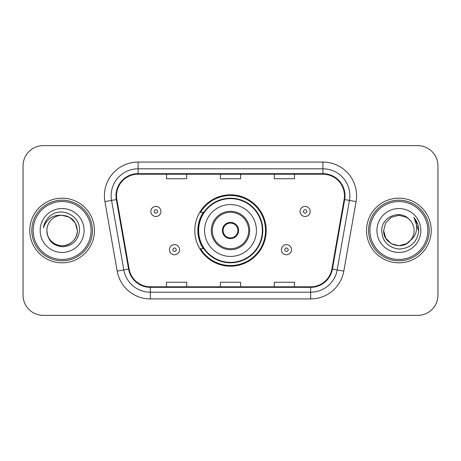 <?xml version="1.0" encoding="UTF-8"?>
<svg xmlns="http://www.w3.org/2000/svg" width="461" height="461" viewBox="0 0 461 461"><rect width="100%" height="100%" fill="white"/><g stroke="black" fill="none" stroke-linecap="round" stroke-linejoin="round"><path stroke-width="0.69" d="M194.801 230.5A35.699 35.699 0 0 0 230.5 266.199A35.699 35.699 0 0 0 266.199 230.5A35.699 35.699 0 0 0 230.5 194.801A35.699 35.699 0 0 0 194.801 230.5M203.364 248.686A32.668 32.668 0 0 1 203.364 212.314M23.05 165.839L23.05 295.161A20.203 20.203 0 0 0 43.253 315.364L417.747 315.364A20.203 20.203 0 0 0 437.95 295.161L437.95 165.839A20.203 20.203 0 0 0 417.747 145.636L43.253 145.636A20.203 20.203 0 0 0 23.05 165.839L23.05 295.161M29.786 230.5A32.328 32.328 0 0 0 62.114 262.828A32.328 32.328 0 0 0 94.447 230.5A32.328 32.328 0 0 0 62.114 198.172A32.328 32.328 0 0 0 29.786 230.5A32.328 32.328 0 0 0 62.114 262.828A32.328 32.328 0 0 0 94.447 230.5A32.328 32.328 0 0 0 62.114 198.172A32.328 32.328 0 0 0 29.786 230.5M366.553 230.5A32.328 32.328 0 0 0 398.886 262.828A32.328 32.328 0 0 0 431.214 230.5A32.328 32.328 0 0 0 398.886 198.172A32.328 32.328 0 0 0 366.553 230.5A32.328 32.328 0 0 0 398.886 262.828A32.328 32.328 0 0 0 431.214 230.5A32.328 32.328 0 0 0 398.886 198.172A32.328 32.328 0 0 0 366.553 230.5M116.535 195.746A21.552 21.552 0 0 1 138.093 174.195L322.907 174.195A21.552 21.552 0 0 1 344.137 199.486L331.88 268.999A21.552 21.552 0 0 1 310.651 286.805L150.349 286.805A21.552 21.552 0 0 1 129.12 268.999L116.864 199.486A21.552 21.552 0 0 1 116.535 195.746M115.999 195.746A22.093 22.093 0 0 0 116.333 199.584L128.59 269.091A22.093 22.093 0 0 0 150.349 287.347L310.651 287.347A22.093 22.093 0 0 0 332.41 269.091L344.667 199.584A22.093 22.093 0 0 0 322.907 173.653L138.093 173.653A22.093 22.093 0 0 0 115.999 195.746M104.924 201.595A33.676 33.676 0 0 1 138.093 162.07L322.907 162.07A33.676 33.676 0 0 1 356.076 201.595L343.82 271.103A33.676 33.676 0 0 1 310.651 298.93L150.349 298.93A33.676 33.676 0 0 1 117.18 271.103L104.924 201.595L111.556 200.426A26.94 26.94 0 0 1 138.093 168.807L322.907 168.807A26.94 26.94 0 0 1 349.444 200.426L337.187 269.933A26.94 26.94 0 0 1 310.651 292.193L150.349 292.193A26.94 26.94 0 0 1 123.813 269.933L111.556 200.426A26.94 26.94 0 0 1 111.147 195.746M417.747 145.636L43.253 145.636M43.253 315.364L417.747 315.364M437.95 295.161L437.95 165.839M220.398 174.195L220.398 178.753L240.602 178.753L240.602 174.195M166.513 174.195L166.513 178.753L186.722 178.753L186.722 174.195M274.278 174.195L274.278 178.753L294.487 178.753L294.487 174.195M240.602 286.805L240.602 282.247L220.398 282.247L220.398 286.805M186.722 286.805L186.722 282.247L166.513 282.247L166.513 286.805M294.487 286.805L294.487 282.247L274.278 282.247L274.278 286.805M91.076 230.5A28.962 28.962 0 0 0 62.114 201.538A28.962 28.962 0 0 0 33.152 230.5A28.962 28.962 0 0 0 62.114 259.462A28.962 28.962 0 0 0 91.076 230.5M92.425 230.5A30.311 30.311 0 0 0 62.114 200.189A30.311 30.311 0 0 0 31.803 230.5A30.311 30.311 0 0 0 62.114 260.811A30.311 30.311 0 0 0 92.425 230.5M62.114 215.275L69.726 217.315L75.299 222.888L77.339 230.5C76.44 221.251 71.363 216.174 62.114 215.275L69.726 217.315L75.299 222.888L77.339 230.5L75.299 222.888L69.726 217.315L62.114 215.275L69.726 217.315L75.299 222.888L77.339 230.5L75.299 222.888L69.726 217.315L62.114 215.275L69.726 217.315L75.299 222.888L77.339 230.5C77.137 236.239 74.596 240.636 69.726 243.685C60.235 249.764 46.371 241.76 46.889 230.5C47.592 240.498 52.952 245.932 62.961 246.808C72.775 245.742 78.284 240.308 79.476 230.5C80.658 215.938 61.739 206.499 50.543 215.592C46.578 218.762 44.21 222.842 43.432 227.832C46.567 218.9 52.796 214.717 62.114 215.275L69.726 217.315L75.299 222.888L77.339 230.5C77.863 241.76 63.993 249.764 54.502 243.685C49.632 240.636 47.097 236.239 46.889 230.5C46.371 241.76 60.235 249.764 69.726 243.685C74.596 240.636 77.137 236.239 77.339 230.5C77.137 236.239 74.596 240.636 69.726 243.685C60.235 249.764 46.371 241.76 46.889 230.5C47.097 236.239 49.632 240.636 54.502 243.685C63.993 249.764 77.863 241.76 77.339 230.5C77.863 241.76 63.993 249.764 54.502 243.685C49.632 240.636 47.097 236.239 46.889 230.5A15.225 15.225 0 0 1 62.114 215.275L69.726 217.315L75.299 222.888L77.339 230.5A15.225 15.225 0 0 0 77.333 229.947M40.153 230.5A21.961 21.961 0 0 0 62.114 252.461A21.961 21.961 0 0 0 84.075 230.5A21.961 21.961 0 0 0 62.114 208.539A21.961 21.961 0 0 0 40.153 230.5M204.569 230.5A25.931 25.931 0 0 1 230.5 204.569A25.931 25.931 0 0 1 256.431 230.5A25.931 25.931 0 0 1 230.5 256.431A25.931 25.931 0 0 1 204.569 230.5A25.931 25.931 0 0 0 230.5 256.431A25.931 25.931 0 0 0 256.431 230.5M212.314 230.5A18.186 18.186 0 0 0 230.5 248.686A18.186 18.186 0 0 0 248.686 230.5A18.186 18.186 0 0 0 230.5 212.314A18.186 18.186 0 0 0 212.314 230.5M203.768 212.314A32.328 32.328 0 0 0 203.768 248.686M262.361 230.5A31.861 31.861 0 0 0 230.5 198.639A31.861 31.861 0 0 0 198.639 230.5A31.861 31.861 0 0 0 230.5 262.361A31.861 31.861 0 0 0 262.361 230.5M222.415 230.5A8.085 8.085 0 0 0 230.5 238.585A8.085 8.085 0 0 0 238.585 230.5A8.085 8.085 0 0 0 230.5 222.415A8.085 8.085 0 0 0 222.415 230.5M265.524 230.5A35.024 35.024 0 0 1 200.57 248.686L203.814 248.686A32.293 32.293 0 0 0 262.793 230.575A32.293 32.293 0 0 0 203.814 212.314L200.57 212.314A35.024 35.024 0 0 1 265.524 230.5M222.675 228.477L222.951 228.477A7.814 7.814 0 0 1 238.049 228.477L237.628 228.477A7.411 7.411 0 0 1 230.5 237.911A7.411 7.411 0 0 1 223.372 228.477A7.411 7.411 0 0 1 237.628 228.477L238.325 228.477M222.951 228.477L223.372 228.477L222.951 228.477M238.325 232.523L238.049 232.523A7.814 7.814 0 0 1 222.951 232.523L222.675 232.523M238.049 232.523L237.628 232.523L238.049 232.523M406.498 243.685A15.225 15.225 0 0 0 410.607 240.216L406.498 243.685L398.886 245.725L391.274 243.685L385.701 238.112L383.661 230.5L385.701 222.888L391.274 217.315L398.886 215.275L406.498 217.315L408.861 218.998C399.514 209.202 381.524 217.269 381.696 230.5C382.382 241.616 388.271 247.805 399.376 249.061C410.307 248.272 416.75 242.463 418.709 231.641L418.744 230.5C418.686 225.504 417.021 221.119 413.753 217.344C416.243 221.418 417.113 225.804 416.381 230.5C415.713 234.424 413.788 237.663 410.607 240.216L406.498 243.685L398.886 245.725L391.274 243.685L385.701 238.112L383.661 230.5L385.701 238.112L391.274 243.685L398.886 245.725L406.498 243.685L410.607 240.216L406.498 243.685L398.886 245.725L391.274 243.685L385.701 238.112L383.661 230.5L385.701 238.112L391.274 243.685L398.886 245.725L406.498 243.685L410.607 240.216L406.498 243.685L398.886 245.725L391.274 243.685L385.701 238.112L383.661 230.5L385.701 238.112L391.274 243.685L398.886 245.725L406.498 243.685L410.607 240.216C412.906 237.38 414.076 234.142 414.111 230.5C414.024 225.907 412.272 222.069 408.861 218.998M427.848 230.5A28.962 28.962 0 0 0 398.886 201.538A28.962 28.962 0 0 0 369.924 230.5A28.962 28.962 0 0 0 398.886 259.462A28.962 28.962 0 0 0 427.848 230.5M429.197 230.5A30.311 30.311 0 0 0 398.886 200.189A30.311 30.311 0 0 0 368.575 230.5A30.311 30.311 0 0 0 398.886 260.811A30.311 30.311 0 0 0 429.197 230.5M383.661 230.5C382.878 244.036 402.067 251.13 410.296 240.579L410.607 240.216M376.925 230.5A21.961 21.961 0 0 0 398.886 252.461A21.961 21.961 0 0 0 420.847 230.5A21.961 21.961 0 0 0 398.886 208.539A21.961 21.961 0 0 0 376.925 230.5M413.903 217.511L418.732 231.076M413.753 217.344L417.724 224.225M160.924 211.438A5.054 5.054 0 0 1 155.87 216.491A5.054 5.054 0 0 1 150.822 211.438A5.054 5.054 0 0 1 155.87 206.39A5.054 5.054 0 0 1 160.924 211.438A5.054 5.054 0 0 0 155.87 206.39A5.054 5.054 0 0 0 150.822 211.438M310.178 211.438A5.054 5.054 0 0 1 305.13 216.491A5.054 5.054 0 0 1 300.076 211.438A5.054 5.054 0 0 1 305.13 206.39A5.054 5.054 0 0 1 310.178 211.438A5.054 5.054 0 0 0 305.13 206.39A5.054 5.054 0 0 0 300.076 211.438M169.475 249.695A5.054 5.054 0 0 1 174.529 244.647A5.054 5.054 0 0 1 179.583 249.695A5.054 5.054 0 0 1 174.529 254.749A5.054 5.054 0 0 1 169.475 249.695A5.054 5.054 0 0 0 174.529 254.749A5.054 5.054 0 0 0 179.583 249.695M281.417 249.695A5.054 5.054 0 0 1 286.471 244.647A5.054 5.054 0 0 1 291.525 249.695A5.054 5.054 0 0 1 286.471 254.749A5.054 5.054 0 0 1 281.417 249.695A5.054 5.054 0 0 0 286.471 254.749A5.054 5.054 0 0 0 291.525 249.695M322.907 162.07L322.907 173.653M111.556 200.426L116.333 199.584M150.349 298.93L150.349 287.347M310.651 287.347L310.651 298.93M332.41 269.091L343.82 271.103M117.18 271.103L128.59 269.091M344.667 199.584L356.076 201.595M138.093 162.07L138.093 173.653M249.695 230.5A19.195 19.195 0 0 0 230.5 211.305A19.195 19.195 0 0 0 211.305 230.5A19.195 19.195 0 0 0 230.5 249.695A19.195 19.195 0 0 0 249.695 230.5M154.187 211.438A1.683 1.683 0 0 0 155.87 213.12A1.683 1.683 0 0 0 157.558 211.438A1.683 1.683 0 0 0 155.87 209.755A1.683 1.683 0 0 0 154.187 211.438M303.442 211.438A1.683 1.683 0 0 0 305.13 213.12A1.683 1.683 0 0 0 306.813 211.438A1.683 1.683 0 0 0 305.13 209.755A1.683 1.683 0 0 0 303.442 211.438M176.211 249.695A1.683 1.683 0 0 0 174.529 248.012A1.683 1.683 0 0 0 172.846 249.695A1.683 1.683 0 0 0 174.529 251.378A1.683 1.683 0 0 0 176.211 249.695M288.154 249.695A1.683 1.683 0 0 0 286.471 248.012A1.683 1.683 0 0 0 284.789 249.695A1.683 1.683 0 0 0 286.471 251.378A1.683 1.683 0 0 0 288.154 249.695"/></g></svg>

